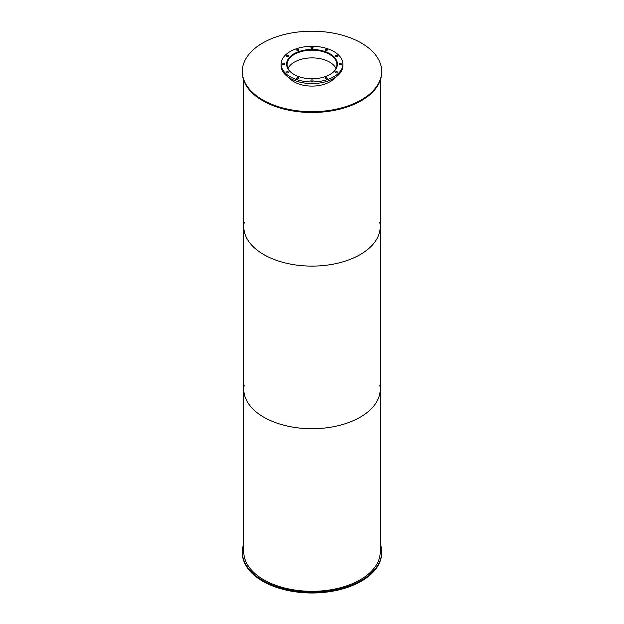 <?xml version="1.0" encoding="UTF-8"?>
<svg xmlns="http://www.w3.org/2000/svg" width="624" height="624" viewBox="0 0 624 624"><rect width="100%" height="100%" fill="white"/><g stroke="black" fill="none" stroke-linecap="round" stroke-linejoin="round"><path stroke-width="0.94" d="M294.224 74.591A24.89 14.375 180 0 1 287.11 64.529A24.89 14.375 180 0 1 312 50.162A24.89 14.375 180 0 1 336.89 64.529A24.89 14.375 180 0 1 329.776 74.591M335.977 68.39A24.89 14.375 0 0 0 312 57.884A24.89 14.375 0 0 0 288.023 68.39M286.915 66.394A25.295 14.602 180 0 1 286.705 64.529A25.295 14.602 180 0 1 312 49.928A25.295 14.602 180 0 1 337.295 64.529A25.295 14.602 180 0 1 337.085 66.394M294.044 74.49A25.389 14.656 180 0 1 286.611 64.124A25.389 14.656 180 0 1 312 49.468A25.389 14.656 180 0 1 337.389 64.124A25.389 14.656 180 0 1 321.719 77.672A25.389 14.656 180 0 1 294.044 74.49M337.35 64.935A25.389 14.656 0 0 0 337.288 64.451M286.712 64.451A25.389 14.656 0 0 0 286.65 64.935M335.806 72.766A1.092 0.632 180 0 1 335.478 72.314A1.092 0.632 180 0 1 336.578 71.682A1.092 0.632 180 0 1 337.67 72.314A1.092 0.632 180 0 1 336.999 72.899A1.092 0.632 180 0 1 335.806 72.766M339.604 64.568A1.092 0.632 180 0 1 339.284 64.124A1.092 0.632 180 0 1 340.376 63.492A1.092 0.632 180 0 1 341.476 64.124A1.092 0.632 180 0 1 340.798 64.709A1.092 0.632 180 0 1 339.604 64.568M335.806 56.378A1.092 0.632 180 0 1 335.478 55.934A1.092 0.632 180 0 1 336.578 55.302A1.092 0.632 180 0 1 337.67 55.934A1.092 0.632 180 0 1 336.999 56.519A1.092 0.632 180 0 1 335.806 56.378M325.416 50.38A1.092 0.632 180 0 1 325.096 49.936A1.092 0.632 180 0 1 326.188 49.304A1.092 0.632 180 0 1 327.288 49.936A1.092 0.632 180 0 1 326.609 50.521A1.092 0.632 180 0 1 325.416 50.38M311.228 48.188A1.092 0.632 180 0 1 310.908 47.744A1.092 0.632 180 0 1 312 47.112A1.092 0.632 180 0 1 313.092 47.744A1.092 0.632 180 0 1 312.421 48.321A1.092 0.632 180 0 1 311.228 48.188M297.04 50.38A1.092 0.632 180 0 1 296.712 49.936A1.092 0.632 180 0 1 297.812 49.304A1.092 0.632 180 0 1 298.904 49.936A1.092 0.632 180 0 1 298.233 50.521A1.092 0.632 180 0 1 297.04 50.38M286.65 56.378A1.092 0.632 180 0 1 286.33 55.934A1.092 0.632 180 0 1 287.422 55.302A1.092 0.632 180 0 1 288.522 55.934A1.092 0.632 180 0 1 287.843 56.519A1.092 0.632 180 0 1 286.65 56.378M282.844 64.568A1.092 0.632 180 0 1 282.524 64.124A1.092 0.632 180 0 1 283.624 63.492A1.092 0.632 180 0 1 284.716 64.124A1.092 0.632 180 0 1 284.037 64.709A1.092 0.632 180 0 1 282.844 64.568M286.65 72.766A1.092 0.632 180 0 1 286.33 72.314A1.092 0.632 180 0 1 287.422 71.682A1.092 0.632 180 0 1 288.522 72.314A1.092 0.632 180 0 1 287.843 72.899A1.092 0.632 180 0 1 286.65 72.766M297.04 78.764A1.092 0.632 180 0 1 296.712 78.312A1.092 0.632 180 0 1 297.812 77.68A1.092 0.632 180 0 1 298.904 78.312A1.092 0.632 180 0 1 298.233 78.897A1.092 0.632 180 0 1 297.04 78.764M311.228 80.956A1.092 0.632 180 0 1 310.908 80.512A1.092 0.632 180 0 1 312 79.88A1.092 0.632 180 0 1 313.092 80.512A1.092 0.632 180 0 1 312.421 81.097A1.092 0.632 180 0 1 311.228 80.956M325.416 78.764A1.092 0.632 180 0 1 325.096 78.312A1.092 0.632 180 0 1 326.188 77.68A1.092 0.632 180 0 1 327.288 78.312A1.092 0.632 180 0 1 326.609 78.897A1.092 0.632 180 0 1 325.416 78.764M290.176 76.729A30.865 17.823 180 0 1 281.135 64.124A30.865 17.823 180 0 1 312 46.301A30.865 17.823 180 0 1 342.865 64.124A30.865 17.823 180 0 1 323.809 80.59A30.865 17.823 180 0 1 290.176 76.729M342.865 64.124L342.865 65.754A30.865 17.823 180 0 1 323.809 82.212A30.865 17.823 180 0 1 290.176 78.351A30.865 17.823 180 0 1 281.135 65.754L281.135 64.124M380.211 543.652A69.701 40.24 180 0 1 381.701 551.936A69.701 40.24 180 0 1 338.676 589.118A69.701 40.24 180 0 1 262.712 580.398A69.701 40.24 180 0 1 242.299 551.936A69.701 40.24 180 0 1 243.789 543.652M381.701 551.936L381.701 552.755A69.701 40.24 180 0 1 338.676 589.93A69.701 40.24 180 0 1 262.712 581.209A69.701 40.24 180 0 1 242.299 552.755L242.299 551.936M335.026 77.618A25.389 14.656 180 0 1 294.044 81.806A25.389 14.656 180 0 1 288.974 77.618M262.712 99.895A69.701 40.24 180 0 1 242.299 71.44A69.701 40.24 180 0 1 312 31.2A69.701 40.24 180 0 1 381.701 71.44A69.701 40.24 180 0 1 338.676 108.623A69.701 40.24 180 0 1 262.712 99.895M381.701 71.44L381.701 72.251A69.701 40.24 180 0 1 338.676 109.434A69.701 40.24 180 0 1 262.712 100.714A69.701 40.24 180 0 1 242.299 72.251L242.299 71.44M379.813 385.086A68.211 39.382 180 0 1 380.211 389.337A68.211 39.382 180 0 1 338.099 425.716A68.211 39.382 180 0 1 263.773 417.183A68.211 39.382 180 0 1 243.789 389.337A68.211 39.382 180 0 1 244.187 385.086M243.789 389.337A68.211 39.382 180 0 0 263.773 417.183A68.211 39.382 180 0 0 338.099 425.716A68.211 39.382 180 0 0 380.211 389.337L380.211 551.936A68.211 39.382 180 0 1 338.099 588.323A68.211 39.382 180 0 1 263.773 579.782A68.211 39.382 180 0 1 243.789 551.936L243.789 226.73A68.211 39.382 180 0 1 244.187 222.479M379.813 222.479A68.211 39.382 180 0 1 380.211 226.73A68.211 39.382 180 0 1 338.099 263.11A68.211 39.382 180 0 1 263.773 254.576A68.211 39.382 180 0 1 243.789 226.73L243.789 80.543M380.211 389.337L380.211 226.73A68.211 39.382 180 0 1 338.099 263.11A68.211 39.382 180 0 1 263.773 254.576A68.211 39.382 180 0 1 243.789 226.73M337.295 65.419L337.295 64.529M286.705 65.419L286.705 64.529M380.211 226.73L380.211 80.543"/></g></svg>
